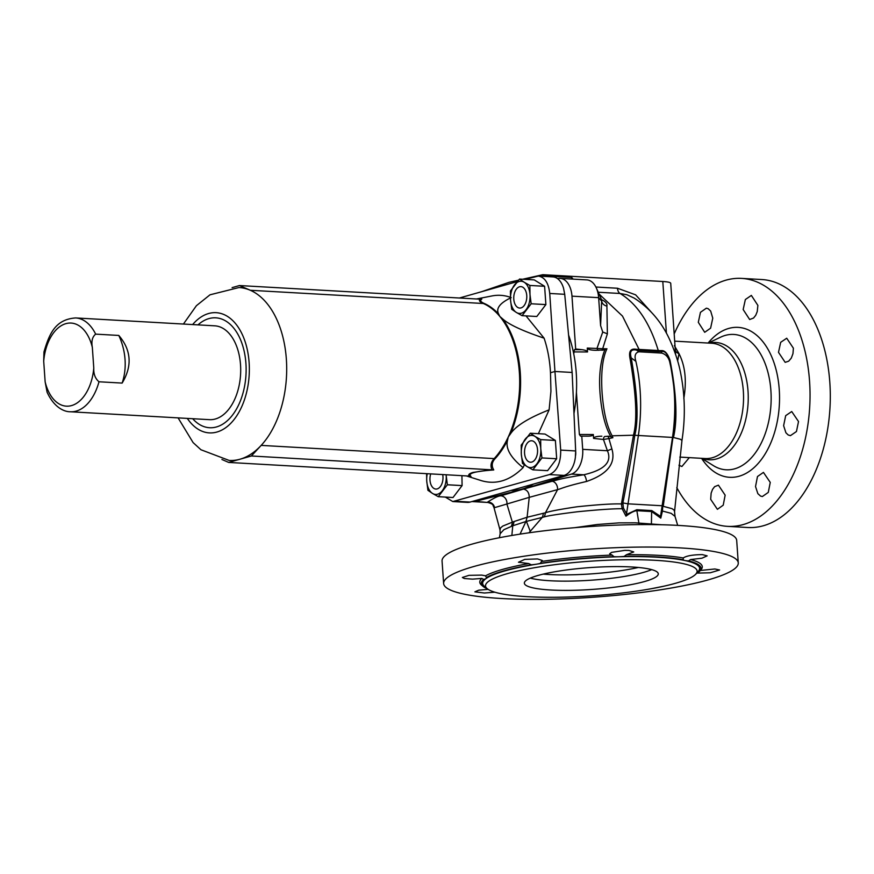 <?xml version="1.0" encoding="UTF-8"?>
<svg xmlns="http://www.w3.org/2000/svg" width="874" height="874" viewBox="0 0 874 874"><rect width="100%" height="100%" fill="white"/><g stroke="black" fill="none" stroke-linecap="round" stroke-linejoin="round"><path stroke-width="1.31" d="M660.919 350.66A2.688 1.912 -94.6 0 0 661.52 351.534L658.767 351.556A2.688 1.628 -86.8 0 1 658.319 350.692C649.819 322.867 637.07 303.791 620.059 293.478L626.92 294.746L634.185 298.1C649.611 308.074 661.345 321.698 669.364 338.981C675.089 351.512 678.978 363.551 681.021 375.099C685.063 396.577 685.38 418.373 681.96 440.463L680.431 439.283L673.461 437.481C677.645 419.422 676.509 393.737 670.041 360.405C667.616 353.304 664.579 350.059 660.919 350.66L636.283 349.272C630.755 348.267 628.646 351.228 629.946 358.122C636.261 394.382 637.43 420.077 633.464 435.208L612.15 435.809C606.938 426.479 603.595 412.277 602.11 393.191C600.831 373.132 602.448 358.329 606.96 348.781L602.689 348.715L607.375 333.824L606.906 306.108A6.708 5.747 6.6 0 1 601.673 301.115L601.815 300.678M598.996 293.948L622.496 316.093L639.189 349.611A2.688 1.628 -86.8 0 0 639.626 350.474L636.567 350.113C631.203 348.934 629.422 351.523 631.225 357.892C637.528 394.338 638.719 420.165 634.764 435.372L634.71 435.842C632.317 452.601 628.373 474.975 622.889 502.954L623.413 508.012L626.527 513.748L625.959 516.163C630.646 512.667 634.284 510.842 636.862 510.7L651.633 511.53L660.788 518.129L662.426 511.039A2.688 1.398 14.1 0 1 662 510.197L672.958 437.535C677.186 419.4 676.05 393.573 669.528 360.066C667.365 353.577 664.699 350.736 661.52 351.534L661.782 353.085L638.97 351.785C635.245 352.703 634.207 355.893 635.879 361.344A128.216 77.699 93.2 0 1 638.315 435.951L626.527 513.748M511.345 526.203A13.427 10.849 -114.4 0 0 512.35 522.171L502.736 526.093L500.518 527.983L500.015 530.005L493.876 507.215L494.334 507.718L506.898 504.014L512.361 522.171L513.988 521.549A13.427 11.078 -109 0 1 512.765 525.777L503.905 529.688L500.157 533.708L500.015 530.005M557.601 278.675L557.765 278.631A21.479 13.023 93.2 0 1 560.234 278.391A21.479 13.023 93.2 0 1 571.978 296.155L575.682 348.999L581.975 349.687C585.361 350.146 587.219 350.889 587.546 351.949L587.273 348.06L602.689 348.715A2.688 0.59 90 0 1 602.175 350.321M542.918 276.337A6.708 4.064 93.2 0 1 542.863 275.823L542.787 274.687L662.798 281.494C667.856 281.81 670.5 282.4 670.719 283.274L675.58 354.331M481.421 291.763L509.007 282.324L518.49 280.183M522.63 279.243L542.787 274.687M523.318 489.145L523.471 489.101C527.262 489.943 529.185 492.685 529.24 497.35L557.568 489.626L545.42 512.787L527.098 517.255L529.24 497.35L506.898 504.014A6.708 5.594 73.4 0 0 500.868 495.82L523.318 489.145L475.325 501.381A21.479 13.023 93.2 0 1 472.856 501.621A21.479 13.023 93.2 0 1 472.026 501.534M523.471 489.101L571.432 474.09L583.712 474.79C604.437 470.015 612.335 462.007 607.408 450.744L603.453 439.48L593.588 438.409L593.326 434.509C593.14 435.536 591.381 436.082 588.049 436.159L581.767 436.126L582.696 449.345A21.479 13.023 93.2 0 1 571.432 474.09M576.425 392.197L579.375 434.476L580.544 436.137L581.767 436.126M573.737 353.85L574.502 349.676L575.682 348.999M575.693 451.639A10.739 6.511 93.2 0 1 575.704 451.825A10.739 6.511 93.2 0 1 575.584 455.463M793.395 348.213L786.72 338.227L780.679 342.313L778.494 352.342L785.169 362.339L788.665 361.191L791.298 358.122L792.969 353.653L793.395 348.213M676.771 487.594A124.184 75.262 -86.8 0 0 727.55 526.356L747.805 527.514A124.184 75.262 -86.8 0 0 763.384 525.744A124.184 75.262 -86.8 0 0 830.3 394.961A124.184 75.262 -86.8 0 0 761.866 279.538L741.611 278.391A124.184 75.262 -86.8 0 0 674.247 333.813M798.519 421.53L791.724 411.534L785.682 415.653L783.617 425.66L785.912 432.772L788.173 434.957L790.424 435.656L796.454 431.527L798.519 421.53M727.55 526.356A124.184 75.262 -86.8 0 0 743.129 524.597A124.184 75.262 -86.8 0 0 810.045 393.813A124.184 75.262 -86.8 0 0 741.611 278.391M712.769 318.158L710.671 311.057L708.104 308.653L706.356 308.183L700.445 312.324L698.304 322.309L704.706 332.295L710.606 328.165L712.769 318.158M678.945 465.219L681.895 466.498L689.313 457.626M725.147 495.165L718.428 485.168L714.626 486.654L712.539 489.396L711.141 493.154L710.682 499.316L717.39 509.313L723.224 505.183L725.147 495.165M770.256 482.404L763.439 472.397L757.485 476.527L755.529 486.534L757.856 493.657L760.544 496.071L762.346 496.541L768.29 492.401L770.256 482.404M757.878 305.397L751.356 295.412L745.358 299.531L743.162 309.538L749.663 319.513L753.541 318.038L755.737 315.296L757.245 311.548L757.878 305.397M677.656 360.995L678.978 353.577L674.346 345.601M675.416 350.55A6.708 5.386 -12.8 0 0 678.978 353.577C685.227 365.9 686.844 380.846 683.818 398.424M598.231 292.244L620.059 293.478A6.708 4.064 93.2 0 1 617.492 288.245L635.627 294.833L650.977 311.81M670.041 360.405A2.688 0.972 -14.4 0 1 669.528 360.066L669.997 363.278A128.216 77.699 93.2 0 1 672.434 437.885L660.646 515.682L662 510.197M681.96 440.463L674.553 511.607L674.029 510.066L672.051 508.668L663.224 506.308L672.882 438.005M635.879 361.344L631.225 357.892A2.688 0.994 166.2 0 1 629.946 358.122M543.355 513.213A13.427 9.745 -103.3 0 1 542.273 517.397L525.94 521.516L527.098 517.255L513.988 521.549M560.234 278.391L586.88 279.899A21.479 13.023 93.2 0 1 596.363 288.016A21.479 13.023 93.2 0 1 598.635 297.663L600.591 325.576L602.743 332.033L597.084 348.092A2.688 1.65 90.2 0 0 598.603 350.31M612.15 435.809L612.882 437.71L610.839 436.629C605.737 427.856 602.295 415.161 600.514 398.555C598.471 379.141 599.881 362.928 604.764 349.928L595.806 350.31C590.606 350.19 587.765 349.436 587.273 348.06M610.839 436.629L608.096 436.301L608.905 438.573L603.453 439.48A2.688 1.606 -83.8 0 1 604.71 436.508L608.555 436.202M593.588 438.409C593.894 437.022 596.647 436.29 601.858 436.192M602.743 332.033L607.375 333.824M600.591 325.576L601.673 301.115L598.635 297.663L571.978 296.155M606.906 306.108C607.419 303.704 605.616 301.541 601.487 299.618M636.283 349.272A2.688 1.289 -80.5 0 0 636.567 350.113L638.97 351.785M669.997 363.278C669.025 357.859 666.283 354.462 661.782 353.085M674.553 511.607L675.023 516.414L671.156 513.344L662.426 511.039L662.743 506.428M511.858 535.467L512.765 525.777L525.94 521.516L520.03 534.134M634.71 435.842L633.399 435.667L621.414 503.937C612.729 503.642 597.914 504.593 576.982 506.789C560.026 509.324 549.506 511.323 545.42 512.787A13.427 9.942 -98.4 0 1 544.207 516.884L542.273 517.397L528.967 532.812M612.882 437.71L608.905 438.573L611.876 448.919L607.408 450.744L582.696 449.345M523.624 489.058L552.095 481.279A6.708 4.818 74.7 0 1 557.568 489.626C561.064 488.872 563.304 486.84 586.563 481.465C607.692 474.145 616.126 463.296 611.876 448.919M622.659 504.156L621.414 503.937L622.135 508.744L623.413 508.012M544.207 516.884C548.468 515.671 559.546 513.967 577.419 511.771C598.876 509.629 613.777 508.624 622.135 508.744L625.959 516.163M574.611 527.699L597.281 524.498L619.021 522.87L635.245 522.816L661.749 524.761M639.058 524.608A10.739 5.943 92.3 0 1 638.872 523.002L636.862 510.7A2.688 1.551 81.9 0 1 636.775 509.728L626.363 514.502M636.775 509.728L651.796 510.58L660.58 516.447L660.646 515.682M660.58 516.447L660.777 518.129M443.631 583.515L442.058 561.053A147.684 24.122 -4 0 1 472.091 544.098A147.684 24.122 -4 0 1 635.627 524.64A147.684 24.122 -4 0 1 736.695 540.449L738.268 562.911A147.684 24.122 -4 0 1 708.224 579.866A147.684 24.122 -4 0 1 544.699 599.313A147.684 24.122 -4 0 1 443.631 583.515A147.684 24.122 -4 0 1 473.664 566.56A147.684 24.122 -4 0 1 637.201 547.113A147.684 24.122 -4 0 1 738.268 562.911M663.705 586.236L651.119 588.748M494.837 592.19L484.382 592.998L474.877 591.84L478.733 590.179L488.14 589.36M481.814 578.424L472.55 579.134L464.323 578.512L462.357 577.474L468.988 575.343L481.749 575.103L485.562 575.824L486.381 577.561A12.083 1.977 -4 0 1 486.61 577.911A12.083 1.977 -4 0 1 486.217 578.457A12.083 1.977 -4 0 1 483.704 579.418L481.814 578.424A111.511 18.212 176 0 0 481.541 585.132L483.038 586.399A110.091 17.983 176 0 0 487.386 588.825M485.562 575.824A111.511 18.212 -4 0 1 528.737 563.566L518.479 562.244L524.804 559.371L537.565 558.934L542.339 560.529L541.465 561.479A111.511 18.212 -4 0 1 612.161 555.088L609.648 553.843L611.571 552.379L624.735 550.38L628.963 550.456L633.737 551.942L626.407 554.739A111.511 18.212 -4 0 1 683.206 557.962C686.56 555.798 692.962 554.695 702.401 554.619L707.164 555.875L701.909 558.202L690.624 559.546A111.511 18.212 -4 0 1 700.948 569.793L699.648 571.246A110.091 17.983 176 0 0 688.548 560.9A12.083 1.977 -4 0 1 684.845 560.507A12.083 1.977 -4 0 1 683.239 559.764L683.173 559.251M700.26 570.493L714.866 568.985L719.608 569.99L710.311 572.765L696.687 573.125M690.624 559.546L688.548 560.9M626.407 554.739L624.145 556.421A110.091 17.983 176 0 1 683.239 559.764L683.206 557.962M541.465 561.479L540.416 563.315A12.083 1.977 -4 0 1 536.472 564.189A108.747 17.764 -4 0 1 618.748 556.76A12.083 1.977 -4 0 1 613.952 556.672A110.091 17.983 176 0 0 540.416 563.315M613.952 556.672L612.161 555.088M487.179 588.65A106.06 17.327 -4 0 1 590.103 561.217A106.06 17.327 -4 0 1 695.857 574.065A106.06 17.327 -4 0 1 675.547 583.275A106.06 17.327 -4 0 1 566.56 597.062A106.06 17.327 -4 0 1 487.179 588.65L484.349 586.268A108.747 17.764 176 0 1 486.217 578.457A108.747 17.764 -4 0 1 536.472 564.189A12.083 1.977 -4 0 1 531.305 564.812A110.091 17.983 176 0 0 486.381 577.561M531.305 564.812L528.737 563.566M483.704 579.418A110.091 17.983 176 0 0 483.038 586.399M696.502 573.082L695.879 574.142A12.083 1.977 -4 0 1 695.824 574.098M697.015 572.765A12.083 1.977 -4 0 1 698.555 572.284A110.091 17.983 176 0 0 699.648 571.246M624.145 556.421A12.083 1.977 -4 0 1 618.748 556.76A108.747 17.764 -4 0 1 684.845 560.507A108.747 17.764 -4 0 1 698.315 571.301L695.857 574.065M644.63 581.516A67.123 10.969 176 0 0 658.275 573.814A67.123 10.969 176 0 0 590.551 567.554A67.123 10.969 176 0 0 524.356 583.176A67.123 10.969 176 0 0 570.296 590.365A67.123 10.969 176 0 0 644.63 581.516M651.676 569.63A67.123 10.969 -4 0 1 643.974 572.273A67.123 10.969 -4 0 1 550.139 580.751A67.123 10.969 -4 0 1 530.31 578.118M543.213 574.12A69.144 11.296 176 0 0 548.457 574.491A69.144 11.296 176 0 0 638.348 567.466M586.563 481.465A6.708 2.283 81.6 0 0 583.712 474.79C557.94 478.897 555.733 480.558 552.095 481.279M604.764 349.928L606.96 348.781M571.421 279.024L571.727 277.462L573.125 279.123M494.564 507.576A6.708 6.599 31.8 0 0 487.605 502.08C494.105 497.885 498.519 495.798 500.868 495.82M493.876 507.215C492.248 504.986 494.553 504.56 487.932 502.474L475.325 501.381M549.462 474.571C557.12 471.141 560.868 462.991 560.693 450.099L554.946 371.483L572.131 372.455L575.671 450.951L575.365 457.364A21.479 13.023 -86.8 0 1 564.069 475.401L470.081 502.08A21.479 13.023 -86.8 0 1 467.393 502.386L452.787 501.556L549.462 474.571L564.069 475.401M445.325 497.077L452.787 501.556M183.42 324.046L196.399 305.703L210.011 294.8L238.973 287.535A86.592 52.484 93.2 0 1 250.325 290.277L239.454 285.547L480.012 299.181C478.624 300.492 479.728 301.934 483.322 303.497A86.592 52.484 93.2 0 1 499.83 316.443L502.692 318.934C508.996 324.604 522.805 331.017 544.098 338.172C547.67 348.802 549.801 360.328 550.489 372.739L554.946 371.483L549.735 293.456C548.588 282.968 544.775 277.178 538.297 276.075L525.045 279.374M550.489 372.739L550.937 391.344L549.112 409.862C528.879 417.816 516.075 425.714 510.7 433.537L508.264 436.967A86.592 52.484 93.2 0 1 494.171 458.599C490.937 462.106 490.183 465.776 491.931 469.633L473.031 472.43C469.229 473.533 467.961 474.757 469.229 476.079L228.682 462.433L240.033 459.211A86.592 52.484 93.2 0 1 229.163 460.445L200.944 449.749L193.088 442.572L178.099 417.881M511.192 297.619C499.873 303.016 495.689 308.5 498.65 314.05L499.83 316.443A86.592 52.484 93.2 0 1 508.264 436.967L507.488 440.485C505.478 448.613 510.678 457.659 523.089 467.623L524.356 464.793M538.384 433.679L549.112 409.862M523.089 467.623C510.045 480.591 496.181 484.95 481.498 480.689L466.366 475.915M476.406 298.984L492.051 295.925C498.3 294.735 504.418 295.193 510.405 297.324M480.307 299.192L481.814 299.061C479.804 300.416 480.591 301.88 484.185 303.442A86.701 52.538 93.2 0 1 498.65 314.05M507.488 440.485A86.701 52.538 93.2 0 1 495.045 458.741C491.8 462.237 491.374 465.973 493.766 469.95C484.327 470.627 477.707 471.501 473.872 472.572C470.081 473.686 469.13 474.964 471.01 476.406L469.655 476.112M526.028 315.896L544.098 338.172M517.222 281.603L459.396 298.012M239.454 285.547L232.123 287.622M221.92 459.484L228.682 462.433M240.033 459.211L251.373 455.988L261.173 445.39A86.592 52.484 93.2 0 1 240.033 459.211M493.766 469.95L251.373 455.988M469.229 476.079L471.01 476.406L469.229 476.079M480.012 299.181L481.814 299.061L480.012 299.181M197.994 324.877A55.04 33.354 93.2 0 1 244.786 354.287A55.04 33.354 93.2 0 1 216.468 426.949A55.04 33.354 93.2 0 1 192.673 418.701M568.581 335.059A100.619 60.983 93.2 0 1 573.978 413.478M533.533 484.065A100.619 60.983 93.2 0 1 511.028 490.456M549.735 293.456L564.713 294.309L563.544 288.245A21.479 13.023 -86.8 0 0 552.903 276.905L538.297 276.075M564.713 294.309L572.131 372.455M531.785 462.073A10.739 6.511 -86.8 0 0 537.576 450.755A10.739 6.511 -86.8 0 0 531.654 440.769A10.739 6.511 -86.8 0 0 524.553 451.126A10.739 6.511 -86.8 0 0 530.442 462.215A10.739 6.511 -86.8 0 0 531.785 462.073M540.777 448.733A16.114 9.767 -86.8 0 0 534.954 436.388L540.656 439.6A18.594 11.264 93.2 0 1 540.667 439.633L540.777 448.733A16.114 9.767 93.2 0 1 536.876 463.843A16.114 9.767 93.2 0 1 527.142 466.607L522.499 463.449A18.594 11.264 93.2 0 1 522.488 463.428L521.319 454.262A16.114 9.767 93.2 0 1 525.23 439.141A16.114 9.767 93.2 0 1 534.954 436.388L530.31 433.22A18.594 11.264 -86.8 0 0 530.289 433.231L521.221 445.128A18.594 11.264 -86.8 0 0 521.21 445.15L521.319 454.262A16.114 9.767 -86.8 0 0 527.142 466.607L532.845 469.83A18.594 11.264 -86.8 0 0 532.867 469.83L541.935 457.932A18.594 11.264 -86.8 0 0 541.946 457.9L540.777 448.733M530.31 433.22L545.026 434.061L555.383 440.441A18.594 11.264 -86.8 0 0 555.383 440.441L556.672 458.741A18.594 11.264 -86.8 0 0 556.672 458.741L547.594 470.66L532.867 469.83L547.572 470.66A18.594 11.264 -86.8 0 0 547.594 470.66M556.662 458.763L541.935 457.932L556.672 458.741M555.383 440.441L540.656 439.6L555.394 440.463M70.346 411.763L209.487 419.662A46.988 28.481 -86.8 0 0 215.375 418.985A46.988 28.481 -86.8 0 0 240.7 369.505A46.988 28.481 -86.8 0 0 214.807 325.827L75.667 317.939C55.204 319.338 49.217 334.097 43.962 351.949L43.7 361.191L45.142 381.84L47.087 392.175C54.199 407.808 64.6 411.905 70.346 411.763A46.988 28.481 -86.8 0 0 76.235 411.097A46.988 28.481 -86.8 0 0 98.991 381.774L122.131 383.085A53.696 41.81 74.2 0 0 118.798 335.441C131.319 350.146 132.433 366.02 122.131 383.085M98.991 381.774C95.244 378.639 93.507 374.061 93.78 368.03L92.338 347.382C91.213 341.275 92.316 336.861 95.659 334.13L118.798 335.441M430.707 473.894A10.739 6.511 -86.8 0 0 435.864 489.069A10.739 6.511 -86.8 0 0 437.208 488.916A10.739 6.511 -86.8 0 0 442.703 474.571M452.994 497.514L438.267 496.683A18.594 11.264 -86.8 0 0 438.289 496.672L453.016 497.514A18.594 11.264 -86.8 0 0 453.016 497.514L462.084 485.616L447.357 484.786A18.594 11.264 -86.8 0 0 447.368 484.753L446.199 475.587A16.114 9.767 -86.8 0 0 446.133 474.768L446.199 475.587A16.114 9.767 93.2 0 1 442.299 490.696A16.114 9.767 93.2 0 1 432.564 493.46L427.921 490.303A18.594 11.264 93.2 0 1 427.91 490.281L426.741 481.104A16.114 9.767 93.2 0 1 427.288 473.697M426.588 473.653L426.741 481.104A16.114 9.767 -86.8 0 0 432.564 493.46L438.267 496.683M447.357 484.786L438.289 496.672M462.084 485.616A18.594 11.264 -86.8 0 0 462.095 485.583L447.368 484.753M461.92 475.664L462.095 485.583M521.013 307.91A10.739 6.511 -86.8 0 0 526.793 296.603A10.739 6.511 -86.8 0 0 520.882 286.617A10.739 6.511 -86.8 0 0 513.77 296.974A10.739 6.511 -86.8 0 0 519.659 308.063A10.739 6.511 -86.8 0 0 521.013 307.91M529.994 294.582A16.114 9.767 -86.8 0 0 524.171 282.226L529.873 285.448A18.594 11.264 93.2 0 1 529.884 285.47L529.994 294.582A16.114 9.767 93.2 0 1 526.093 309.691A16.114 9.767 93.2 0 1 516.37 312.455L511.716 309.287A18.594 11.264 93.2 0 1 511.716 309.265L510.547 300.099A16.114 9.767 93.2 0 1 514.447 284.99A16.114 9.767 93.2 0 1 524.171 282.226L519.527 279.068A18.594 11.264 -86.8 0 0 519.506 279.068L510.438 290.966A18.594 11.264 -86.8 0 0 510.438 290.998L510.547 300.099A16.114 9.767 -86.8 0 0 516.37 312.455L522.073 315.667A18.594 11.264 -86.8 0 0 522.084 315.667L531.163 303.77A18.594 11.264 -86.8 0 0 531.163 303.748L529.994 294.582M519.527 279.068L534.254 279.899L544.6 286.279A18.594 11.264 -86.8 0 0 544.6 286.279L545.889 304.578A18.594 11.264 -86.8 0 0 545.889 304.578L536.811 316.497L522.084 315.667M545.879 304.611L531.163 303.77L545.889 304.578M536.789 316.508A18.594 11.264 -86.8 0 0 536.811 316.497L522.073 315.667M544.6 286.279L529.873 285.448L544.611 286.301M526.214 520.882L530.256 531.316M708.104 343.045A75.098 45.514 93.2 0 1 776.582 371.701A75.098 45.514 93.2 0 1 739.48 476.122A75.098 45.514 93.2 0 1 739.065 476.243A75.098 45.514 93.2 0 1 701.571 458.326M708.224 343.056L720.679 337.135A67.79 41.089 93.2 0 1 770.518 386.428A67.79 41.089 93.2 0 1 734.99 468.726A67.79 41.089 93.2 0 1 734.608 468.835A67.79 41.089 93.2 0 1 713.392 465.623L701.68 458.326M709.229 343.111A58.744 35.605 93.2 0 1 748.057 391.65A58.744 35.605 93.2 0 1 716.582 458.937A58.744 35.605 93.2 0 1 702.696 458.391M674.761 341.155L711.742 343.253A57.728 34.982 93.2 0 1 743.556 396.916A57.728 34.982 93.2 0 1 712.441 457.714A57.728 34.982 93.2 0 1 705.209 458.533L679.808 457.091M673.461 437.481L633.464 435.208M663.399 505.106L662.164 505.762L628.045 503.828L621.643 502.736M579.375 434.476L593.326 434.509M587.546 351.949L573.606 351.927M581.975 349.687L574.502 349.676M658.767 351.556L639.626 350.474M651.796 510.58A2.688 1.661 105 0 0 651.633 511.53L651.425 523.723A10.739 7.047 94.3 0 0 651.501 524.597M608.096 436.301L604.71 436.508M542.863 275.823L571.727 277.462M595.882 287.022L617.492 288.245M666.425 333.245L662.798 281.494M560.693 450.099L575.671 450.951M502.692 318.934A86.701 52.538 93.2 0 1 510.7 433.537M473.031 472.43A5.375 4.184 -105.8 0 1 473.872 472.572M484.185 303.442A5.375 4.173 113.6 0 1 483.322 303.497L250.325 290.277A86.592 52.484 -86.8 0 1 286.355 359.148A86.592 52.484 -86.8 0 1 261.173 445.39L494.171 458.599A5.375 3.441 -137.3 0 1 495.045 458.741M187.309 418.395A60.208 36.489 -86.8 0 0 216.894 432.04A60.208 36.489 -86.8 0 0 247.145 348.977A60.208 36.489 -86.8 0 0 192.63 324.571M455.485 501.25L470.081 502.08M95.659 334.13A46.988 28.481 -86.8 0 0 75.667 317.939M45.142 381.84A41.613 25.226 -86.8 0 0 71.602 405.569A41.613 25.226 -86.8 0 0 93.78 368.03M92.338 347.382A41.613 25.226 -86.8 0 0 65.878 323.653A41.613 25.226 -86.8 0 0 43.7 361.191M499.371 537.729L500.168 533.675M677.689 525.383L675.023 516.414M601.847 300.35L596.363 288.016M487.932 502.474L472.856 501.621"/></g></svg>
